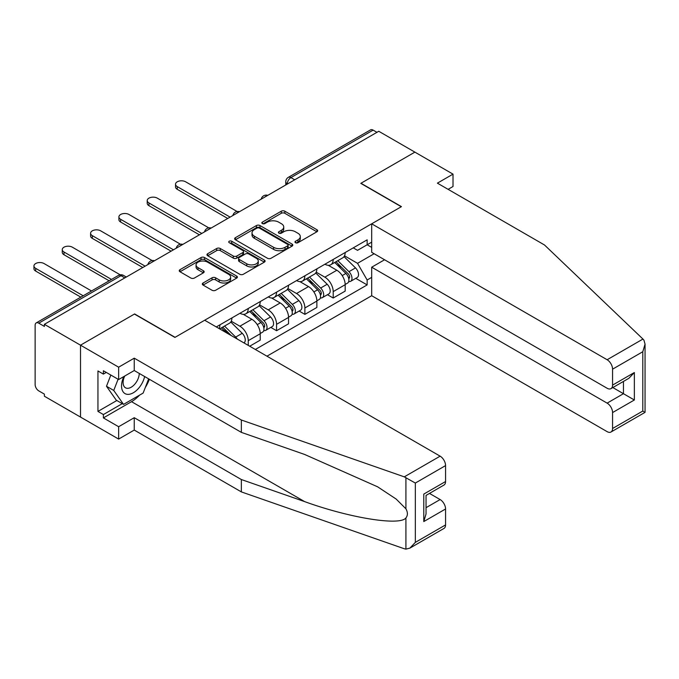 <?xml version="1.0" encoding="UTF-8"?>
<svg xmlns="http://www.w3.org/2000/svg" width="679" height="679" viewBox="0 0 679 679"><rect width="100%" height="100%" fill="white"/><g stroke="black" fill="none" stroke-linecap="round" stroke-linejoin="round"><path stroke-width="1.02" d="M295.492 242.709A1.765 1.018 0 0 0 297.988 242.709L316.923 231.777A2.521 1.451 0 0 0 317.662 230.75A2.521 1.451 0 0 0 316.923 229.723L284.849 211.203A2.521 1.451 0 0 0 281.284 211.203L262.357 222.135A1.765 1.018 0 0 0 261.839 222.856A1.765 1.018 0 0 0 262.357 223.578A1.765 1.018 0 0 0 264.844 223.578L267.297 222.16A8.063 4.66 0 0 1 278.704 222.16L281.378 223.705A8.063 4.66 0 0 1 283.737 226.998A8.063 4.66 0 0 1 281.378 230.291L278.925 231.7A1.765 1.018 0 0 0 278.407 232.422A1.765 1.018 0 0 0 278.925 233.143A1.765 1.018 0 0 0 281.42 233.143L283.864 231.726A8.063 4.66 0 0 1 295.272 231.726L297.945 233.27A8.063 4.66 0 0 1 300.305 236.564A8.063 4.66 0 0 1 297.945 239.857L295.492 241.274A1.765 1.018 0 0 0 294.975 241.987A1.765 1.018 0 0 0 295.492 242.709L295.492 241.274M203.063 283.007A2.521 1.451 0 0 0 202.325 284.043A2.521 1.451 0 0 0 203.063 285.07L212.06 290.264A2.521 1.451 0 0 0 215.625 290.264L236.648 278.127A2.521 1.451 0 0 0 237.387 277.091A2.521 1.451 0 0 0 236.648 276.064L204.574 257.553A2.521 1.451 0 0 0 201.018 257.553L179.986 269.69A2.521 1.451 0 0 0 179.248 270.717A2.521 1.451 0 0 0 179.986 271.744L190.858 278.025A2.521 1.451 0 0 0 194.423 278.025L203.42 272.822A2.521 1.451 0 0 0 204.158 271.795A2.521 1.451 0 0 0 203.42 270.768L198.03 267.653A6.739 3.896 0 0 1 196.053 264.903A6.739 3.896 0 0 1 200.22 261.313A6.739 3.896 0 0 1 207.562 262.153L228.679 274.341A6.739 3.896 0 0 1 230.648 277.091A6.739 3.896 0 0 1 226.489 280.69A6.739 3.896 0 0 1 219.147 279.85L215.625 277.813A2.521 1.451 0 0 0 212.06 277.813L203.063 283.007L203.063 285.07M44.39 324.324L378.763 131.276L414.886 152.13L360.795 183.364L401.272 206.73L175.089 337.319L134.612 313.944L80.512 345.178L44.39 324.324L44.39 326.421L38.762 323.17A5.135 2.962 -120 0 0 36.199 322.915A5.135 2.962 -120 0 0 35.138 325.266L35.138 384.586A5.135 2.962 -120 0 0 38.762 390.875L44.39 394.126L44.39 396.222L80.512 417.076L80.512 345.178L80.512 417.076L118.638 439.084L118.638 426.718L134.247 417.704L134.247 430.07L118.638 439.084M267.475 258.266A2.521 1.451 0 0 0 271.04 258.266L292.063 246.129A2.521 1.451 0 0 0 292.802 245.102A2.521 1.451 0 0 0 292.063 244.075L259.989 225.555A2.521 1.451 0 0 0 256.424 225.555L235.401 237.692A2.521 1.451 0 0 0 234.662 238.728A2.521 1.451 0 0 0 235.401 239.755L267.475 258.266M229.96 243.09A1.765 1.018 0 0 1 231.751 243.337L264.326 262.145L243.328 274.265A2.521 1.451 0 0 1 239.772 274.265L207.698 255.745L207.698 253.691A2.521 1.451 0 0 0 206.959 254.718A2.521 1.451 0 0 0 207.698 255.745M207.698 253.691L216.694 248.497A2.521 1.451 0 0 1 220.259 248.497L233.262 256.008A2.521 1.451 0 0 0 236.827 256.008L242.802 252.563A2.521 1.451 0 0 0 243.532 251.536A2.521 1.451 0 0 0 242.802 250.5L229.256 242.683A1.765 1.018 0 0 1 228.738 241.962A1.765 1.018 0 0 1 229.825 241.028A1.765 1.018 0 0 1 231.751 241.249L264.36 260.074A2.521 1.451 0 0 1 265.099 261.101A2.521 1.451 0 0 1 264.36 262.128L264.36 260.074M266.949 356.186L371.685 295.713L607.128 431.64A7.698 4.447 -120 0 0 610.973 432.022A7.698 4.447 -120 0 0 612.568 428.5L612.568 412.569A7.698 4.447 -120 0 0 607.128 403.131L623.458 393.701L634.356 399.99L612.568 412.569M294.72 179.799L290.909 177.601A5.135 2.962 60 0 0 288.337 177.346L370.573 129.867A5.135 2.962 60 0 1 373.136 130.122L290.909 177.601A5.135 2.962 120 0 0 287.276 183.882L287.276 184.094M376.947 132.32L373.136 130.122M333.202 259.446A11.806 6.815 60 0 1 330.758 264.751L342.734 257.833A11.806 6.815 -120 0 0 345.178 252.529M316.202 272.169L324.851 277.159A11.806 6.815 60 0 1 333.202 291.622L345.178 284.705A11.806 6.815 -120 0 0 336.835 270.242L328.254 265.294M345.178 284.705L345.178 291.104L333.202 298.013L327.456 294.703M330.758 264.751A11.806 6.815 60 0 1 324.944 264.216M333.202 291.622L333.202 298.013M304.879 275.801A11.806 6.815 60 0 1 302.435 281.098L314.419 274.18A11.806 6.815 -120 0 0 316.864 268.884M299.142 311.05L304.879 314.369L316.864 307.451L316.864 301.06A11.806 6.815 -120 0 0 308.512 286.597L299.94 281.641M302.435 281.098A11.806 6.815 60 0 1 296.621 280.563M287.879 288.516L296.536 293.506A11.806 6.815 60 0 1 304.879 307.977L304.879 314.369M276.565 292.148A11.806 6.815 60 0 1 274.121 297.453L286.097 290.536A11.806 6.815 -120 0 0 288.541 285.231M270.819 327.397L276.565 330.715L288.55 323.798L288.55 317.407A11.806 6.815 -120 0 0 280.198 302.944L271.617 297.988M274.121 297.453A11.806 6.815 60 0 1 268.307 296.918M259.565 304.863L268.213 309.862A11.806 6.815 60 0 1 276.565 324.324L276.565 330.715M248.242 308.495A11.806 6.815 60 0 1 245.798 313.8L257.782 306.883A11.806 6.815 -120 0 0 260.227 301.578M249.702 346.222L260.227 340.145L260.227 333.754A11.806 6.815 -120 0 0 251.875 319.291L243.303 314.343M245.798 313.8A11.806 6.815 60 0 1 239.984 313.265M231.242 321.209L239.899 326.209A11.806 6.815 60 0 1 248.251 340.671L248.251 345.39M219.665 328.891L229.46 323.229A11.806 6.815 -120 0 0 231.912 317.933M219.928 324.851A11.806 6.815 60 0 1 219.054 328.534M371.685 247.394L367.144 244.779L357.527 250.33L353.258 247.869M344.516 255.813L357.527 263.325L374.137 253.734M371.685 277.372L367.144 279.994L357.527 263.325M255.329 349.473L367.144 284.917L367.144 279.994M371.685 242.157L367.144 244.779L367.144 239.848L216.295 326.938M355.771 278.348L367.144 284.917M296.197 242.963L297.945 241.953A8.063 4.66 0 0 0 300.305 238.66L300.305 236.564M283.737 226.998L283.737 229.095A8.063 4.66 0 0 1 281.378 232.388L279.629 233.389M316.889 231.802L284.849 213.299A2.521 1.451 0 0 0 281.284 213.299L263.062 223.824M292.029 246.154L259.989 227.652A2.521 1.451 0 0 0 256.424 227.652L235.435 239.772M287.607 245.823A1.765 1.018 0 0 0 288.125 245.102A1.765 1.018 0 0 0 287.607 244.381L259.454 228.127A1.765 1.018 0 0 0 256.959 228.127L254.379 229.621A8.063 4.66 0 0 0 252.019 232.914A8.063 4.66 0 0 0 254.379 236.207L273.62 247.317A8.063 4.66 0 0 0 285.027 247.317L287.607 245.823L287.607 247.92A1.765 1.018 0 0 0 288.125 247.198L288.125 245.102M252.019 232.914L252.019 235.01A8.063 4.66 0 0 0 254.379 238.304L254.379 236.207M287.607 247.92L285.027 249.414A8.063 4.66 0 0 1 273.62 249.414L254.379 238.304M207.732 255.771L216.694 250.593L216.694 248.497M243.532 251.536L243.532 253.632A2.521 1.451 0 0 1 242.802 254.659L236.827 258.105A2.521 1.451 0 0 1 233.262 258.105L220.259 250.593A2.521 1.451 0 0 0 216.694 250.593M246.766 263.8A6.739 3.896 0 0 0 254.107 264.64A6.739 3.896 0 0 0 258.266 261.05A6.739 3.896 0 0 0 256.297 258.292L248.853 253.997A2.521 1.451 0 0 0 245.289 253.997L239.322 257.443A2.521 1.451 0 0 0 238.584 258.478A2.521 1.451 0 0 0 239.322 259.505L246.766 263.8L246.766 265.896A6.739 3.896 0 0 0 254.107 266.737A6.739 3.896 0 0 0 258.266 263.146L258.266 261.05M238.584 258.478L238.584 260.575A2.521 1.451 0 0 0 239.322 261.602L239.322 259.505M246.766 265.896L239.322 261.602M230.648 277.091L230.648 279.188A6.739 3.896 0 0 1 226.489 282.787A6.739 3.896 0 0 1 219.147 281.946L215.625 279.909A2.521 1.451 0 0 0 212.06 279.909L203.097 285.087M196.053 264.903L196.053 267A6.739 3.896 0 0 0 198.03 269.75L198.03 267.653M203.42 270.768L203.42 272.822L198.03 269.75M236.648 276.064L236.648 278.127L204.574 259.65A2.521 1.451 0 0 0 201.018 259.65L180.02 271.761M334.722 262.459L345.883 273.467A6.417 3.709 60 0 1 347.572 283.084L345.178 284.467M336.954 264.657L341.681 267.382M237.098 211.508L185.622 181.794A5.907 3.412 -0 0 0 179.188 181.055A5.907 3.412 -0 0 0 175.538 184.204A5.907 3.412 -0 0 0 177.27 186.615L230.096 217.11M335.961 261.746L348.174 273.798A3.081 1.782 60 0 1 348.989 278.415A3.081 1.782 60 0 1 348.709 278.526M337.811 260.677L348.964 271.685A6.417 3.709 60 0 1 350.661 281.301A6.417 3.709 60 0 1 348.717 281.513M344.058 256.62L355.499 267.908A6.417 3.709 60 0 1 357.196 277.533L350.661 281.301M227.737 218.468L177.27 189.339A5.907 3.412 180 0 1 175.538 186.929L175.538 184.204M306.407 278.806L317.56 289.814A6.417 3.709 60 0 1 319.257 299.439L316.864 300.814M308.631 281.004L313.358 283.729M208.784 227.864L157.299 198.141A5.907 3.412 -0 0 0 150.865 197.402A5.907 3.412 -0 0 0 147.224 200.551A5.907 3.412 -0 0 0 148.956 202.962L201.773 233.457M307.646 278.093L319.86 290.145A3.081 1.782 60 0 1 320.675 294.762A3.081 1.782 60 0 1 320.395 294.873M309.497 277.024L320.649 288.032A6.417 3.709 60 0 1 322.338 297.657A6.417 3.709 60 0 1 320.403 297.86M315.735 272.966L327.185 284.255A6.417 3.709 60 0 1 328.874 293.88L322.338 297.657M199.414 234.824L148.956 205.686A5.907 3.412 180 0 1 147.224 203.276L147.224 200.551M278.093 295.153L289.246 306.161A6.417 3.709 60 0 1 290.935 315.786L288.541 317.169M280.317 297.351L285.044 300.084M180.461 244.211L128.985 214.488A5.907 3.412 -0 0 0 122.551 213.749A5.907 3.412 -0 0 0 118.901 216.898A5.907 3.412 -0 0 0 120.633 219.309L173.459 249.804M279.324 294.44L291.546 306.492A3.081 1.782 60 0 1 292.352 311.109A3.081 1.782 60 0 1 292.072 311.228M281.174 293.379L292.326 304.379A6.417 3.709 60 0 1 294.024 314.004A6.417 3.709 60 0 1 292.089 314.207M287.421 289.313L298.862 300.61A6.417 3.709 60 0 1 300.559 310.227L294.024 314.004M171.1 251.171L120.633 222.033A5.907 3.412 180 0 1 118.901 219.623L118.901 216.898M642.954 339.059L643.938 340.179L645.05 344.134L642.792 351.73L612.568 369.181A7.698 4.447 -120 0 0 607.128 359.743L642.954 339.059L544.499 244.983L437.395 183.152L453.012 174.138L414.886 152.13L360.973 183.254L401.459 206.628L371.685 223.815L607.128 359.743M453.012 174.138L453.012 186.504L448.106 189.339M371.685 295.713L371.685 267.203L607.128 403.131M371.685 223.815L371.685 252.325L607.128 388.252A7.698 4.447 -120 0 0 610.973 388.634A7.698 4.447 -120 0 0 612.568 385.112L612.568 369.181M384.577 259.76L371.685 267.203M612.831 387.565L623.458 393.701L623.458 381.428M612.568 385.112L634.356 372.533L628.907 378.279L610.973 388.634M612.568 428.5L642.792 411.05L643.938 411.712M134.247 417.704L241.351 479.535L241.351 491.902L404.285 548.751L405.915 549.133L409.895 548.114L415.344 542.368L445.568 524.918A7.698 4.447 60 0 1 443.973 528.44L409.895 548.114M241.351 479.535L304.65 501.62C349.617 517.958 399.999 526.072 405.915 517.933C407.884 515.446 407.884 512.407 405.915 508.8L396.137 499.04L377.634 486.826L304.65 454.463L241.351 432.37L134.247 370.539L118.638 379.553L103.386 370.751L103.386 374.104L97.946 370.963L97.946 411.415L103.386 414.555L122.271 403.657M241.351 491.902L134.247 430.07M445.568 465.599L415.344 483.049L404.285 476.853L241.351 420.004L134.247 358.173L118.638 367.186L80.512 345.178L134.434 314.054L174.91 337.421L204.685 320.233L440.119 456.161A7.698 4.447 60 0 1 445.568 465.599L445.568 481.53A7.698 4.447 60 0 1 443.973 485.052L426.039 495.407L426.039 513.969L423.781 521.565L423.781 494.1C426.718 495.797 426.718 495.797 423.781 494.1L445.568 481.53M118.638 367.186L118.638 379.553M139.526 395.161A28.883 16.678 -60 0 1 131.522 401.671L103.386 417.916L118.638 426.718M103.386 417.916L103.386 414.555M134.247 358.173L134.247 370.539M241.351 420.004L241.351 432.37M426.039 507.68L440.119 499.557A7.698 4.447 60 0 1 445.568 508.987L445.568 524.918M440.119 499.557L429.484 493.412M149.363 379.264A28.883 16.678 -60 0 1 145.264 387.599M106.289 372.423L103.386 374.104M97.946 411.415L116.822 400.517M123.833 376.556A16.686 9.633 120 0 0 121.541 385.944A16.686 9.633 120 0 0 131.624 393.608A16.686 9.633 120 0 0 144.635 376.539M124.724 376.039A11.424 6.595 120 0 0 123.111 382.557A11.424 6.595 120 0 0 125.479 387.785A11.424 6.595 120 0 0 134.204 384.815A11.424 6.595 120 0 0 139.271 373.442M148.659 378.857L143.142 393.073L123.544 404.387L116.279 400.194L106.484 386.258L110.83 375.046M123.544 404.387L113.741 390.45L118.095 379.238M106.484 386.258L113.741 390.45M249.77 311.508L260.923 322.508A6.417 3.709 60 0 1 262.62 332.133L260.227 333.516M251.994 313.698L256.721 316.431M152.147 260.558L100.662 230.835A5.907 3.412 -0 0 0 94.228 230.096A5.907 3.412 -0 0 0 90.587 233.245A5.907 3.412 -0 0 0 92.319 235.655L145.136 266.16M251.009 310.795L263.223 322.848A3.081 1.782 60 0 1 264.038 327.465A3.081 1.782 60 0 1 263.758 327.575M252.86 309.726L264.012 320.734A6.417 3.709 60 0 1 265.71 330.35A6.417 3.709 60 0 1 263.766 330.563M259.098 305.66L270.548 316.957A6.417 3.709 60 0 1 272.237 326.582L265.71 330.35M142.777 267.518L92.319 238.38A5.907 3.412 180 0 1 90.587 235.969L90.587 233.245M221.456 327.855L226.489 332.829M223.68 330.053L228.407 332.778M120.2 274.817L72.347 247.19A5.907 3.412 -0 0 0 65.914 246.452A5.907 3.412 -0 0 0 62.264 249.6A5.907 3.412 -0 0 0 63.996 252.011L111.509 279.434M231.225 335.562L222.687 327.142M224.537 326.073L235.698 337.081A6.417 3.709 60 0 1 237.234 339.025M230.784 322.016L242.233 333.304A6.417 3.709 60 0 1 243.956 342.912M109.149 280.8L63.996 254.735A5.907 3.412 180 0 1 62.264 252.325L62.264 249.6M91.538 290.968L44.033 263.537A5.907 3.412 -0 0 0 37.591 262.798A5.907 3.412 -0 0 0 33.95 265.947A5.907 3.412 -0 0 0 35.681 268.358L83.186 295.789M80.826 297.147L35.681 271.082A5.907 3.412 180 0 1 33.95 268.672L33.95 265.947M287.455 183.992L287.276 183.882A5.135 2.962 0 0 1 285.774 181.794L285.774 184.96M248.251 340.671L260.227 333.754M276.565 324.324L288.55 317.407M304.879 307.977L316.864 301.06M239.899 326.209L251.875 319.291M268.213 309.862L280.198 302.944M296.536 293.506L308.512 286.597M324.851 277.159L336.835 270.242M267.348 195.594A5.135 2.962 120 0 0 265.082 196.91M239.033 211.95A5.135 2.962 120 0 0 236.767 213.257M210.719 228.297A5.135 2.962 120 0 0 208.445 229.604M182.396 244.644A5.135 2.962 120 0 0 180.13 245.951M154.082 260.999A5.135 2.962 120 0 0 151.816 262.306M124.809 277.898L120.998 275.691L38.762 323.17M126.311 277.024L123.561 275.436A5.135 2.962 120 0 0 120.998 275.691A5.135 2.962 60 0 0 118.426 275.436L36.199 322.915M297.945 241.953L297.945 239.857M278.925 233.143L278.925 231.7M281.378 232.388L281.378 230.291M262.357 223.578L262.357 222.135M281.284 213.299L281.284 211.203M284.849 213.299L284.849 211.203M316.923 231.777L316.923 229.723M235.401 239.755L235.401 237.692M256.424 227.652L256.424 225.555M259.989 227.652L259.989 225.555M292.063 246.129L292.063 244.075M273.62 249.414L273.62 247.317M285.027 249.414L285.027 247.317M220.259 250.593L220.259 248.497M233.262 258.105L233.262 256.008M236.827 258.105L236.827 256.008M242.802 254.659L242.802 252.563M231.751 243.337L231.751 241.249M212.06 279.909L212.06 277.813M215.625 279.909L215.625 277.813M219.147 281.946L219.147 279.85M179.986 271.744L179.986 269.69M201.018 259.65L201.018 257.553M204.574 259.65L204.574 257.553M345.883 273.467L342.191 275.589M349.626 277.007L348.471 277.669M355.499 267.908L348.964 271.685M177.27 189.339L177.27 186.615M317.56 289.814L313.876 291.945M321.311 293.353L320.157 294.024M327.185 284.255L320.649 288.032M148.956 205.686L148.956 202.962M289.246 306.161L285.562 308.291M292.997 309.7L291.834 310.371M298.862 300.61L292.326 304.379M120.633 222.033L120.633 219.309M642.792 411.05L642.792 351.73M634.356 372.533L634.356 399.99M405.915 549.133L405.915 517.933M405.915 508.8L405.915 477.6M415.344 483.049L415.344 542.368M445.568 508.987L423.781 521.565M404.285 476.853L440.119 456.161M131.522 401.671L304.65 501.62M260.923 322.508L257.239 324.638M264.674 326.056L263.52 326.718M270.548 316.957L264.012 320.734M92.319 238.38L92.319 235.655M242.233 333.304L235.698 337.081M63.996 254.735L63.996 252.011M35.681 271.082L35.681 268.358M267.789 195.348A5.135 5.135 0 0 0 261.203 199.151M239.466 211.695A5.135 5.135 0 0 0 232.88 215.498M211.152 228.042A5.135 5.135 0 0 0 204.566 231.845M182.829 244.398A5.135 5.135 0 0 0 176.243 248.2M154.515 260.744A5.135 5.135 0 0 0 147.929 264.547M123.561 275.436A5.135 5.135 0 0 0 118.426 275.436M288.337 177.346A5.135 5.135 0 0 0 285.774 181.794M645.05 344.134L645.05 412.348L610.973 432.022"/></g></svg>

